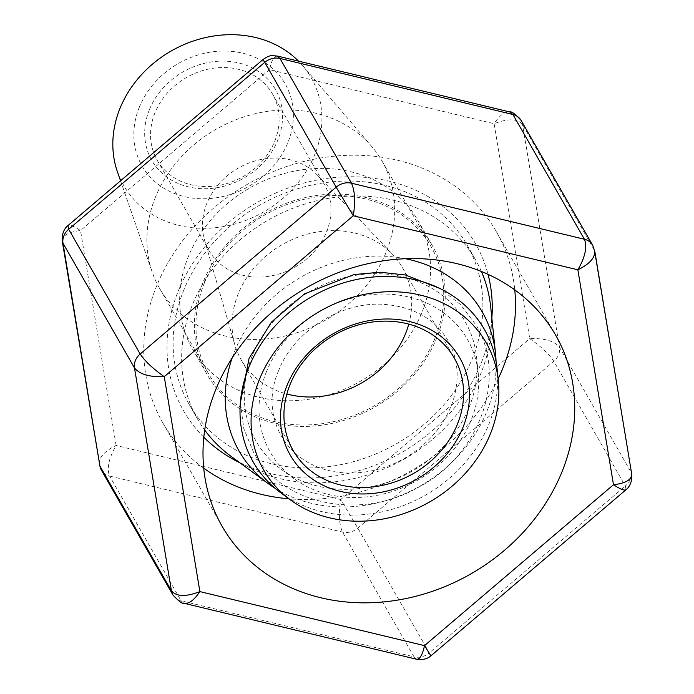 <?xml version="1.0" encoding="UTF-8"?>
<svg xmlns="http://www.w3.org/2000/svg" width="694" height="694" viewBox="0 0 694 694"><rect width="100%" height="100%" fill="white"/><g stroke="black" fill="none" stroke-linecap="round" stroke-linejoin="round"><path stroke-width="0.52" stroke-dasharray="3.47 2.6" d="M117.39 171.696A108.125 92.814 150.2 0 0 263.529 212.026A108.125 92.814 150.2 0 0 302.584 65.54A108.125 92.814 150.2 0 0 298.533 61.133M155.525 196.975A128.147 110.008 150.2 0 0 152.298 272.343A128.147 110.008 150.2 0 0 159.62 288.435A128.147 110.008 150.2 0 0 325.503 320.142A128.147 110.008 150.2 0 0 381.978 160.982A128.147 110.008 150.2 0 0 371.793 146.529A128.147 110.008 150.2 0 0 255.817 113.59A128.147 110.008 150.2 0 0 155.525 196.975M139.39 107.067A82.491 70.814 150.2 0 0 225.368 195.925A82.491 70.814 150.2 0 0 276.038 71.76A82.491 70.814 150.2 0 0 139.39 107.067M149.479 109.487A71.282 61.193 150.2 0 0 223.763 186.27A71.282 61.193 150.2 0 0 267.546 78.986A71.282 61.193 150.2 0 0 149.479 109.487M155.022 112.671A66.477 57.064 150.2 0 0 157.148 160.114A66.477 57.064 150.2 0 0 243.204 176.562A66.477 57.064 150.2 0 0 272.499 93.994A66.477 57.064 150.2 0 0 212.199 68.402A66.477 57.064 150.2 0 0 155.022 112.671M206.916 203.195A66.477 57.064 150.2 0 0 204.452 239.812A66.477 57.064 150.2 0 0 209.041 250.638A66.477 57.064 150.2 0 0 295.089 267.086A66.477 57.064 150.2 0 0 324.384 184.517A66.477 57.064 150.2 0 0 317.358 175.096A66.477 57.064 150.2 0 0 257.491 160.288A66.477 57.064 150.2 0 0 206.916 203.195M408.775 324.124A92.909 79.758 150.2 0 0 402.468 267.606A92.909 79.758 150.2 0 0 392.657 254.429A92.909 79.758 150.2 0 0 308.986 233.739A92.909 79.758 150.2 0 0 238.294 293.701A92.909 79.758 150.2 0 0 234.858 344.875A92.909 79.758 150.2 0 0 241.26 360.004A92.909 79.758 150.2 0 0 286.848 394.019M281.044 493.018A133.257 114.389 150.2 0 0 425.734 495.022A133.257 114.389 150.2 0 0 497.138 369.156M266.661 371.195A113.599 97.524 150.2 0 0 293.996 478.678A113.599 97.524 150.2 0 0 417.346 480.387A113.599 97.524 150.2 0 0 478.218 373.077A113.599 97.524 150.2 0 0 384.285 294.048A113.599 97.524 150.2 0 0 266.661 371.195M252.364 355.467A120.409 103.363 150.2 0 0 281.339 469.387A120.409 103.363 150.2 0 0 412.089 471.2A120.409 103.363 150.2 0 0 476.605 357.462A120.409 103.363 150.2 0 0 377.042 273.696A120.409 103.363 150.2 0 0 252.364 355.467M405.409 258.723A140.067 120.236 150.2 0 0 234.693 351.216A140.067 120.236 150.2 0 0 232.117 358.052M274.989 488.212A140.067 120.236 150.2 0 0 420.477 485.835A140.067 120.236 150.2 0 0 496.054 361.505M481.393 271.467A160.184 137.507 150.2 0 0 475.511 259.747A160.184 137.507 150.2 0 0 330.214 198.076A160.184 137.507 150.2 0 0 192.446 304.735A160.184 137.507 150.2 0 0 197.564 419.055A160.184 137.507 150.2 0 0 204.713 430.054M230.981 456.288A160.184 137.507 150.2 0 0 404.923 458.699A160.184 137.507 150.2 0 0 490.745 307.399M183.901 289.832A160.184 137.507 150.2 0 0 189.028 404.16A160.184 137.507 150.2 0 0 396.378 443.796A160.184 137.507 150.2 0 0 466.967 244.843A160.184 137.507 150.2 0 0 321.669 183.173A160.184 137.507 150.2 0 0 183.901 289.832M204.557 282.51A128.147 110.008 150.2 0 0 208.651 373.971A128.147 110.008 150.2 0 0 374.526 405.686A128.147 110.008 150.2 0 0 431 246.517A128.147 110.008 150.2 0 0 314.764 197.183A128.147 110.008 150.2 0 0 204.557 282.51M259.105 397.332A129.752 111.378 150.2 0 0 397.376 351.442A129.752 111.378 150.2 0 0 417.684 220.059A129.752 111.378 150.2 0 0 249.727 187.953A129.752 111.378 150.2 0 0 192.55 349.108A129.752 111.378 150.2 0 0 259.105 397.332M203.732 468.172A192.221 165.007 -29.8 0 1 162.864 422.941A192.221 165.007 -29.8 0 1 247.576 184.188A192.221 165.007 -29.8 0 1 496.401 231.761A192.221 165.007 -29.8 0 1 514.774 289.884M498.145 378.889A192.221 165.007 -29.8 0 1 288.938 498.804M491.855 318.147A168.191 144.387 -29.8 0 1 269.983 473.508A168.191 144.387 -29.8 0 1 239.699 462.681M203.819 437.246A168.191 144.387 -29.8 0 1 257.83 202.084A168.191 144.387 -29.8 0 1 488.038 274.338M273.809 422.993A129.752 111.378 -29.8 0 1 207.254 374.769A129.752 111.378 -29.8 0 1 264.44 213.613A129.752 111.378 -29.8 0 1 432.397 245.719A129.752 111.378 -29.8 0 1 412.089 377.102A129.752 111.378 -29.8 0 1 273.809 422.993M277.053 55.997C273.948 56.162 271.432 60.716 269.498 69.643L494.111 123.688C508.017 118.318 517.498 118.579 522.556 124.46L594.715 250.855M592.641 245.19A16.014 13.75 -29.8 0 1 594.055 249.198L631.766 474.427M626.092 489.643L625.32 486.017L429.326 652.872L357.826 528.134L340.737 499.515L529.73 338.62C540.99 346.514 549.015 354.07 553.821 361.27L625.32 486.017A16.014 13.75 -29.8 0 0 631.002 472.094L559.503 347.356C554.359 340.988 544.434 338.082 529.73 338.62L494.111 123.688C499.775 115.239 504.972 111.326 509.717 111.942L510.211 112.09M263.087 59.476L269.498 69.643L80.504 230.547C73.859 226.201 69.704 224.526 68.038 225.507L67.899 225.645M416.6 659.239L414.006 656.828L181.073 600.787L183.78 603.199M99.199 464.017C99.008 457.268 104.655 451.091 116.124 445.479L340.737 499.515C338.464 513.43 339.054 524.282 342.506 532.09L414.006 656.828A16.014 13.75 -29.8 0 0 429.326 652.872L430.922 655.821M62.226 240.861C62.599 235.353 68.697 231.909 80.504 230.547L116.124 445.479C108.802 458.179 106.624 468.363 109.574 476.049L342.506 532.09A16.014 13.75 -29.8 0 0 357.826 528.134L553.821 361.27A16.014 13.75 -29.8 0 0 559.503 347.356L522.556 124.46A16.014 13.75 -29.8 0 0 521.142 120.452M172.884 594.888A16.014 13.75 -29.8 0 0 181.073 600.787L109.574 476.049A16.014 13.75 -29.8 0 1 101.376 470.142M120.548 180.804L152.298 272.343M302.584 65.54L371.793 146.529M157.148 160.114L209.041 250.638M272.499 93.994L324.384 184.517M204.452 239.812L234.858 344.875M317.358 175.096L392.657 254.429M241.26 360.004L293.154 450.536M402.468 267.606L454.362 358.13M478.218 373.077L476.605 357.462M293.996 478.678L281.339 469.387M189.028 404.16L197.564 419.055M466.967 244.843L475.511 259.747M159.62 288.435L208.651 373.971M381.978 160.982L431 246.517M278.736 370.44C258.029 416.53 287.082 469.925 345.456 472.918C366.788 473.863 387.269 468.537 406.901 456.947C430.289 442.304 445.808 423.123 453.477 399.388C459.81 377.536 457.91 357.818 447.786 340.233C434.678 318.789 413.572 306.843 384.493 304.406C341.717 301.023 293.718 331.099 278.736 370.44M240.332 402.936L243.828 428.658L253.588 452.375C281.911 504.755 359.206 520.674 416.886 488.116C478.756 456.921 508.398 378.152 475.945 324.922L460.417 304.51L439.987 288.504M162.864 422.941L222.106 526.295M496.401 231.761L555.642 335.115M192.55 349.108L207.254 374.769M417.684 220.059L432.397 245.719"/><path stroke-width="1.04" d="M298.533 61.133A108.125 92.814 150.2 0 0 120.114 108.099A108.125 92.814 150.2 0 0 117.39 171.696L120.548 180.804M286.848 394.019A92.909 79.758 150.2 0 0 408.775 324.124M290.187 384.224A92.909 79.758 150.2 0 0 293.154 450.536A92.909 79.758 150.2 0 0 413.416 473.525A92.909 79.758 150.2 0 0 454.362 358.13A92.909 79.758 150.2 0 0 370.084 322.363A92.909 79.758 150.2 0 0 290.187 384.224M287.09 385.326A97.715 83.879 150.2 0 0 388.918 490.58A97.715 83.879 150.2 0 0 448.94 343.513A97.715 83.879 150.2 0 0 287.09 385.326M259.712 378.742A128.147 110.008 150.2 0 0 290.543 499.984A128.147 110.008 150.2 0 0 429.69 501.909A128.147 110.008 150.2 0 0 498.344 380.867A128.147 110.008 150.2 0 0 392.396 291.714A128.147 110.008 150.2 0 0 259.712 378.742M498.344 380.867L497.138 369.156A133.257 114.389 150.2 0 0 386.957 276.455A133.257 114.389 150.2 0 0 248.99 366.944A133.257 114.389 150.2 0 0 281.044 493.018L290.543 499.984M232.117 358.052A140.067 120.236 150.2 0 0 268.387 483.727A140.067 120.236 150.2 0 0 274.989 488.212M496.054 361.505A140.067 120.236 150.2 0 0 495.516 353.541A140.067 120.236 150.2 0 0 405.409 258.723M204.713 430.054A160.184 137.507 150.2 0 0 230.981 456.288L268.387 483.727M495.516 353.541L490.745 307.399A160.184 137.507 150.2 0 0 481.393 271.467M320.706 597.742A192.221 165.007 150.2 0 0 525.558 529.748A192.221 165.007 150.2 0 0 555.642 335.115A192.221 165.007 150.2 0 0 306.817 287.55A192.221 165.007 150.2 0 0 222.106 526.295A192.221 165.007 150.2 0 0 320.706 597.742M288.938 498.804A192.221 165.007 -29.8 0 1 261.464 494.388A192.221 165.007 -29.8 0 1 203.732 468.172M514.774 289.884A192.221 165.007 -29.8 0 1 498.145 378.889M239.699 462.681A168.191 144.387 -29.8 0 1 203.819 437.246M488.038 274.338A168.191 144.387 -29.8 0 1 491.855 318.147M509.726 111.942L512.918 114.501L279.986 58.461A16.014 13.75 -29.8 0 0 264.666 62.417L68.671 229.272L140.171 354.009C144.968 361.218 153.001 368.766 164.261 376.668L353.255 215.773C355.528 201.859 354.938 191.006 351.485 183.199L584.417 239.239C587.367 246.917 585.181 257.11 577.868 269.81L353.255 215.773L336.165 187.154L263.087 59.476C270.738 54.175 272.091 55.815 277.383 56.067M594.715 250.855L594.793 251.271C594.975 258.021 589.336 264.197 577.868 269.81L613.487 484.742C625.65 483.31 631.722 479.736 631.714 474.037L594.793 251.271M626.092 489.643L625.962 489.773C626.942 489.062 632.616 484.473 631.696 474.002L631.714 474.037M183.78 603.199L184.266 603.346C189.011 603.962 194.216 600.05 199.881 591.6L164.261 376.668C149.557 377.206 139.633 374.3 134.489 367.933A16.014 13.75 -29.8 0 1 140.171 354.009L336.165 187.154A16.014 13.75 -29.8 0 1 351.485 183.199L279.986 58.461L277.053 55.997M184.274 603.32C182.487 604.092 178.679 601.264 172.858 594.836A16.014 13.75 -29.8 0 1 171.427 590.828L134.489 367.933L62.989 243.195L99.927 466.09L171.427 590.828C176.493 596.71 185.975 596.97 199.881 591.6L424.494 645.637L430.922 655.821L625.962 489.773C624.288 490.762 620.132 489.079 613.487 484.742L424.494 645.637C422.464 654.954 419.835 659.491 416.608 659.239L184.266 603.346M68.055 225.515C67.049 226.235 61.376 230.816 62.295 241.286L62.989 243.195A16.014 13.75 -29.8 0 1 68.671 229.272L68.029 225.515L263.069 59.467M62.287 241.295L62.226 240.861M172.849 594.836L101.35 470.098A16.014 13.75 -29.8 0 1 99.927 466.09L62.278 241.252M592.607 245.147A16.014 13.75 -29.8 0 0 584.417 239.239L512.918 114.501A16.014 13.75 -29.8 0 1 521.107 120.4M439.987 288.504L405.548 275.015L380.13 272.222L354.105 274.546L304.64 293.805L271.406 322.129L249.077 358.33L240.332 402.936M277.383 56.049L509.717 111.942C511.504 111.196 515.304 114.024 521.133 120.444L592.641 245.19L594.775 251.237M430.913 655.804C430.289 656.411 425.786 660.705 416.608 659.213M101.35 470.09L99.207 464.052"/></g></svg>
